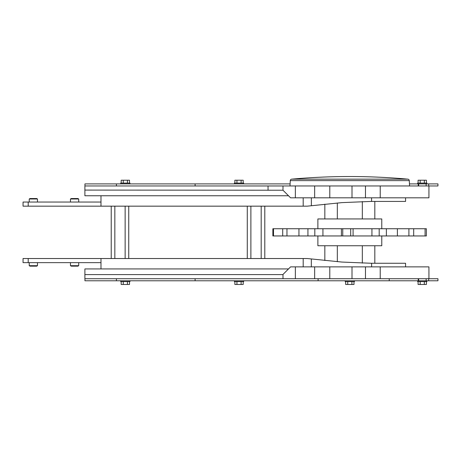 <?xml version="1.0" encoding="UTF-8"?>
<svg xmlns="http://www.w3.org/2000/svg" width="461" height="461" viewBox="0 0 461 461"><rect width="100%" height="100%" fill="white"/><g stroke="black" fill="none" stroke-linecap="round" stroke-linejoin="round"><path stroke-width="0.69" d="M70.464 202.039L70.464 198.991L71.253 198.535L77.915 198.535L78.71 198.991L78.71 202.039M70.464 198.991L78.71 198.991M29.233 202.039L29.233 198.991L30.023 198.535L36.69 198.535L37.479 198.991L37.479 202.039M29.233 198.991L37.479 198.991M70.464 262.643L70.464 265.692L71.253 266.147L77.915 266.147L78.71 265.692L78.71 262.643M29.233 262.643L29.233 265.692L30.023 266.147L36.69 266.147L37.479 265.692L37.479 262.643M120.701 183.899L120.701 183.075L129.979 183.075L129.979 183.899M234.39 183.899L234.39 183.075L243.667 183.075L243.667 183.899M417.614 183.899L417.614 183.075L426.892 183.075L426.892 183.899M405.571 197.815L405.571 201.422L371.284 201.422L341.935 202.621L307.222 206.165L303.194 206.165L303.194 197.815M120.701 280.784L120.701 281.608L129.979 281.608L129.979 280.784M234.39 280.784L234.39 281.608L243.667 281.608L243.667 280.784M345.185 280.784L345.185 281.608L354.463 281.608L354.463 280.784M417.614 280.784L417.614 281.608L426.892 281.608L426.892 280.784M303.194 266.873L303.194 258.523L307.222 258.523L341.935 262.061L371.284 263.266L405.571 263.266L405.571 266.873M381.777 235.951L381.777 245.742L317.877 245.742L317.877 235.951M317.877 228.737L317.877 218.94L381.777 218.94L381.777 228.737M409.558 185.962L409.276 180.614A1.544 1.544 0 0 0 407.876 179.156A644.184 644.184 0 0 0 291.686 179.156A1.544 1.544 0 0 0 290.28 180.614L289.998 185.962M362.323 218.94L362.323 201.549M337.331 218.94L337.331 202.99M374.816 218.94L374.816 201.422M324.832 218.94L324.832 204.154M324.832 260.528L324.832 245.742M337.331 261.698L337.331 245.742M374.816 263.266L374.816 245.742M362.323 263.133L362.323 245.742M425.082 228.737L426.356 228.737L426.356 235.951L425.082 235.951L425.082 228.737L272.866 228.737L272.866 235.951L273.506 235.951L273.506 228.737M425.082 235.951L413.684 235.951L413.684 228.737M413.684 235.951L408.901 235.951L408.901 228.737M408.901 235.951L397.394 235.951L397.394 228.737M397.394 235.951L386.381 235.951L386.381 228.737M386.381 235.951L379.19 235.951L379.19 228.737M379.19 235.951L371.935 235.951L371.935 228.737M371.935 235.951L353.086 235.951L353.086 228.737M353.086 235.951L350.7 235.951L350.7 228.737M350.7 235.951L342.753 235.951L342.753 228.737M342.753 235.951L341.417 235.951L341.417 228.737M341.417 235.951L322.936 235.951L322.936 228.737M322.936 235.951L314.823 235.951L314.823 228.737M314.823 235.951L307.931 235.951L307.931 228.737M307.931 235.951L298.947 235.951L298.947 228.737M298.947 235.951L286.967 235.951L286.967 228.737M286.967 235.951L282.714 235.951L282.714 228.737M282.714 235.951L273.506 235.951M100.982 268.93L100.982 258.523L23.05 258.523L23.05 262.643L28.202 262.643L28.202 258.523M132.353 278.721L437.95 278.721L437.95 280.784L428.672 280.784L428.672 278.721M288.511 268.93L84.893 268.93L84.893 278.721L282.991 278.721L282.991 274.451L290.568 266.873L428.937 266.873L428.937 278.721M295.357 266.873L295.357 278.721M303.194 258.523L100.982 258.523M311.331 259.036L311.331 266.873M426.419 281.608L426.419 284.472L424.333 284.472L424.333 281.608M420.173 281.608L420.173 284.472L424.333 284.472M418.087 281.608L418.087 284.472L420.173 284.472M353.99 281.608L353.99 284.472L351.91 284.472L351.91 281.608M347.744 281.608L347.744 284.472L351.91 284.472M345.658 281.608L345.658 284.472L347.744 284.472M243.195 281.608L243.195 284.472L241.109 284.472L241.109 281.608M236.942 281.608L236.942 284.472L241.109 284.472M234.862 281.608L234.862 284.472L236.942 284.472M129.506 281.608L129.506 284.472L127.426 284.472L127.426 281.608M123.26 281.608L123.26 284.472L127.426 284.472M121.174 281.608L121.174 284.472L123.26 284.472M84.939 278.721L84.939 280.784L426.131 280.784L426.131 278.721M426.131 280.784L428.672 280.784M418.663 280.784L418.663 278.721M100.982 262.643L28.202 262.643M100.982 202.039L23.05 202.039L23.05 206.165L100.982 206.165L100.982 195.752M290.107 183.899L116.42 183.899L116.42 185.962L84.893 185.962L282.991 185.967L282.991 190.232L290.568 197.815L314.656 197.815L314.656 185.962L243.662 185.962M428.672 185.962L437.95 185.962L437.95 183.899L428.672 183.899L428.672 185.962L314.656 185.962M288.511 195.752L84.893 195.752L84.893 190.082L282.991 190.232M84.893 185.962L84.893 190.082M428.937 185.962L428.937 197.815L314.656 197.815M295.357 185.962L295.357 197.815M100.982 206.165L303.194 206.165M311.371 205.646L311.365 197.815M426.419 183.075L426.419 180.216L418.087 180.216L418.087 183.075M424.333 183.075L424.333 180.216M420.173 183.075L420.173 180.216M243.195 183.075L243.195 180.216L234.862 180.216L234.862 183.075M241.109 183.075L241.109 180.216M236.942 183.075L236.942 180.216M129.506 183.075L129.506 180.216L121.174 180.216L121.174 183.075M127.426 183.075L127.426 180.216M123.26 183.075L123.26 180.216M428.672 183.899L409.449 183.899M426.131 185.962L426.131 183.899M418.663 185.962L418.663 183.899M116.42 183.899L84.939 183.899L84.939 185.962M37.479 265.692L29.233 265.692M78.71 265.692L70.464 265.692M28.202 202.039L28.202 206.165M128.746 258.523L128.746 206.165M111.228 258.523L111.228 206.165M264.798 258.523L264.798 206.165M247.275 258.523L247.275 206.165M371.618 263.266L371.618 266.873M407.876 179.156L291.686 179.156M409.276 180.614L290.28 180.614M380.221 266.873L380.221 278.721M365.469 266.873L365.469 278.721M352.002 266.873L352.002 278.721M329.788 266.873L329.788 278.721M314.656 266.873L314.656 278.721M84.893 274.6L282.847 274.6M418.231 280.784L418.231 278.721M389.228 280.784L389.228 278.721M318.107 280.784L318.107 278.721M195.107 280.784L195.107 278.721M116.42 280.784L116.42 278.721M380.221 197.815L380.221 185.962M365.469 197.815L365.469 185.962M352.002 197.815L352.002 185.962M329.788 197.815L329.788 185.962M268.043 190.082L268.043 185.962M371.578 201.422L371.578 197.815M418.231 185.962L418.231 183.899M195.107 185.962L195.107 183.899M125.138 258.523L125.138 206.165M114.835 258.523L114.835 206.165M261.191 258.523L261.191 206.165M250.882 258.523L250.882 206.165"/></g></svg>
